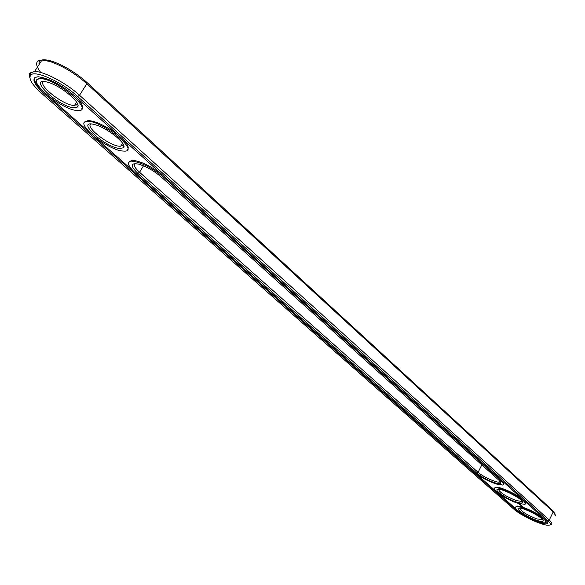 <?xml version="1.0" encoding="UTF-8"?>
<svg xmlns="http://www.w3.org/2000/svg" width="585" height="585" viewBox="0 0 585 585"><rect width="100%" height="100%" fill="white"/><g stroke="black" fill="none" stroke-linecap="round" stroke-linejoin="round"><path stroke-width="0.88" d="M555.75 515.634L553.213 511.897L86.858 83.743C74.96 73.271 62.654 65.856 49.944 61.483L42.018 60.028C35.29 60.467 34.859 64.613 40.723 72.481M555.216 514.12L552.796 510.632L86.777 82.302C75.465 72.343 63.765 65.286 51.677 61.132C42.61 58.566 38.405 59.714 39.063 64.584M551.085 524.613C552.518 524.014 551.918 522.5 549.278 520.065L79.538 95.26C66.368 83.114 43.977 71.275 34.588 71.472L29.776 73.198L29.25 75.224L29.901 77.922M77.717 96.547C62.266 82.2 35.02 69.79 30.778 75.048C28.277 78.419 31.824 84.452 41.425 93.154L513.688 509.03C520.548 515.327 541.03 525.067 547.838 525.228C551.18 525.323 551.216 523.831 547.933 520.738L77.717 96.547L79.538 95.26L86.858 83.743L86.777 82.302M75.194 96.313C61.271 84.708 48.935 78.193 38.186 76.759C31.078 77.681 32.943 83.216 43.787 93.373L515.941 509.806C522.61 515.992 543.699 525.425 547.085 523.692C548.269 523.202 547.772 521.944 545.578 519.933L75.194 96.313M135.091 163.573C133.248 164.963 134.733 167.858 139.552 172.275L478.077 472.336C482.917 476.826 497.162 483.225 499.78 482.062L500.292 481.652M123.318 144.466L122.916 145.592L119.238 146.25C108.422 145.285 84.474 126.492 91.121 124.005M77.33 103.443L76.84 104.752L73.513 105.432C62.507 104.876 36.533 84.057 43.97 81.549M521.966 501.082L521.528 501.425L516.138 500.519C505.711 496.351 499.824 492.607 498.471 489.301M542.631 519.604L536.759 518.924C526.69 514.866 520.964 511.275 519.575 508.138M34.581 77.783C33.835 80.693 36.533 85.088 42.676 90.96M47.963 95.669L89.841 132.656M94.353 136.641L133.46 171.171M475.663 473.331L495.502 490.852M497.667 492.76L516.555 509.433M543.465 522.836L547.721 522.88M143.486 165.833L139.552 172.275L137.863 173.394C130.075 165.811 130.309 162.718 138.565 164.122C146.374 166.506 153.972 170.827 161.358 177.087L499.005 480.307L500.87 483.056C500.504 484.036 498.405 483.919 494.559 482.691C487.451 480.131 481.506 476.914 476.716 473.046L478.077 472.336L481.821 464.87M137.863 173.394L476.716 473.046M119.494 148.495C103.603 146.806 74.229 118.711 94.967 124.678C107.465 127.83 127.837 144.48 123.486 147.8L119.494 148.495M73.798 107.779C57.535 106.587 25.674 75.472 48.197 82.368C61.425 86.01 82.214 103.735 77.41 107.055L73.798 107.779M516.167 501.945C505.491 498.53 491.627 488.504 498.8 489.323C504.84 489.484 523.699 499.882 522.551 502.413C522.215 503.385 520.087 503.224 516.167 501.945M536.781 520.314C526.405 516.906 513.111 507.444 519.765 508.146C525.484 508.226 544.262 518.42 543.216 520.877C542.902 521.835 540.759 521.644 536.781 520.314M37.264 79.589L41.016 77.805L50.961 80.452M75.48 96.569C81.498 102.521 83.589 106.587 81.746 108.751M84.766 122.206L88.152 120.481C96.92 121.395 107.333 126.609 119.384 136.108M122.148 138.594C127.464 143.859 129.285 147.464 127.603 149.409M520.701 504.767L520.328 504.599L520.716 504.745M520.921 505.074L521.315 505.286L520.957 505.045M521.337 505.506L521.864 505.776L521.337 505.506M129.058 161.899L132.086 160.246C140.78 161.05 151.113 166.118 163.069 175.449M502.361 481.009L503.648 484.204M494.566 488.146L495.246 487.327C498.288 485.857 516.138 493.667 522.814 499.436M524.116 500.606L525.272 503.539M518.317 503.466L519.363 503.963L518.317 503.466M518.727 503.839L519.502 504.116L518.727 503.839M518.858 503.956L519.911 504.453L518.858 503.956M519.312 504.35L520.431 504.913L519.326 504.328M520.036 505.001L520.825 505.264L520.05 504.965M520.972 505.776L521.535 505.952L520.979 505.754M521.345 506.317L522.683 506.771L521.476 506.186M515.758 506.983L516.358 506.208C519.202 504.731 537.118 512.555 543.611 518.164M544.854 519.283L545.885 521.974M163.888 177.482C151.749 167.581 140.978 162.118 131.559 161.102C126.492 161.921 127.786 165.891 135.449 173.021L474.406 472.292C480.197 476.972 487.385 480.855 495.97 483.949L502.917 485.067C504.248 484.57 503.736 483.247 501.389 481.082L163.888 177.482L164.4 176.641M122.309 151.003C106.338 149.497 72.584 121.044 87.596 121.366C102.061 120.495 140.137 151.647 124.393 151.135L122.309 151.003M76.818 110.47C60.547 109.534 23.926 78.017 40.431 78.712C56.043 78.229 95.004 111.508 78.178 110.543L76.818 110.47M517.52 503.151C506.164 499.495 490.398 488.95 494.925 487.978C499.926 485.682 531.092 502.873 524.628 504.35L517.52 503.151M538.068 521.462C526.997 517.805 511.882 507.809 516.043 506.851C520.657 504.584 551.377 521.264 545.315 522.741C544.101 523.122 541.688 522.69 538.068 521.462M522.325 506.478L521.513 506.296L522.537 506.676M547.933 520.738L549.278 520.065L553.213 511.897L552.796 510.632M43.787 93.373L44.321 92.54M515.941 509.806L516.248 509.169M501.711 480.431L501.389 481.082M51.677 61.132L49.944 61.483M34.588 71.472L42.018 60.028M30.778 75.048L30.208 72.686M500.102 481.411L499.78 482.062M122.645 143.318L120.781 146.338M76.598 102.163L74.492 105.475M521.798 500.87L521.528 501.425M542.478 519.429L542.251 519.889M547.392 523.048L547.085 523.692M500.431 481.835L500.87 483.056M122.916 145.592L123.486 147.8M76.84 104.752L77.41 107.055M522.149 501.323L522.551 502.413M542.858 519.904L543.216 520.877M40.431 78.712L41.016 77.805M87.596 121.366L88.152 120.481M131.559 161.102L132.086 160.246M494.925 487.978L495.246 487.327M516.043 506.851L516.358 506.208"/></g></svg>
